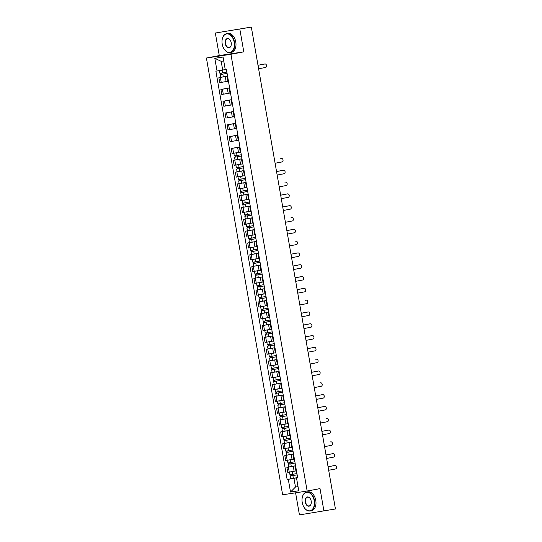 <?xml version="1.0" encoding="UTF-8"?>
<svg xmlns="http://www.w3.org/2000/svg" width="542" height="542" viewBox="0 0 542 542"><rect width="100%" height="100%" fill="white"/><g stroke="black" fill="none" stroke-linecap="round" stroke-linejoin="round"><path stroke-width="0.81" d="M295.586 492.813L299.441 514.9L335.437 508.972L251.332 27.1L215.337 33.028L219.273 55.582L206.414 58.028L282.639 494.792L307.158 491.045L230.933 54.288L243.792 51.842L239.855 29.282M215.337 33.028L249.334 27.405M323.953 511.16L320.017 488.599L307.158 491.045M248.792 27.486L251.332 27.1M248.785 27.425L249.313 27.31M227.572 76.151L218.86 77.669L219.734 82.662L227.925 81.246M227.606 76.334L227.078 76.388L227.593 76.266M220.845 77.289L218.86 77.669M227.078 76.388L227.952 81.388L228.473 81.327M229.632 87.96L220.919 89.477L221.793 94.471L229.984 93.055M229.666 88.143L229.137 88.197L229.652 88.075M229.612 87.824L220.919 89.477M229.137 88.197L230.011 93.19L230.533 93.136M231.691 99.769L222.979 101.286L223.853 106.279L232.051 104.863M231.725 99.945L231.197 100.006L231.712 99.884M231.671 99.633L222.979 101.286M231.197 100.006L232.071 104.999L232.599 104.945M233.758 111.577L225.045 113.095L225.912 118.088L234.11 116.672M233.785 111.754L233.263 111.815L233.771 111.693M233.731 111.442L225.045 113.095M233.263 111.815L234.13 116.808L234.659 116.754M235.817 123.386L227.105 124.897L227.979 129.897L236.17 128.481M235.845 123.562L235.323 123.623L235.838 123.501M235.79 123.251L227.105 124.897M235.323 123.623L236.197 128.617L236.718 128.562M237.877 135.195L229.164 136.706L230.038 141.706L238.229 140.29M237.911 135.371L237.382 135.432L237.897 135.31M237.85 135.053L229.164 136.706M237.382 135.432L238.256 140.425L238.778 140.371M239.937 147.004L231.224 148.515L232.098 153.515L240.289 152.099M239.97 147.18L239.442 147.241L239.957 147.119M239.916 146.862L231.224 148.515M239.442 147.241L240.316 152.234L240.838 152.18M241.996 158.813L233.284 160.324L234.158 165.324L242.355 163.901M242.03 158.989L241.502 159.05L242.017 158.921M235.269 159.951L233.284 160.324M241.502 159.05L242.376 164.043L242.904 163.989M244.056 170.615L235.35 172.132L236.217 177.132L244.415 175.71M244.09 170.798L243.568 170.859L244.076 170.73M237.328 171.76L235.35 172.132M243.568 170.859L244.435 175.852L244.964 175.798M246.122 182.424L237.41 183.941L238.284 188.941L246.475 187.518L240.106 188.657M246.149 182.607L245.628 182.668L246.143 182.539M239.388 183.569L237.41 183.941M245.628 182.668L246.502 187.661L247.023 187.6M248.182 194.232L239.469 195.75L240.343 200.75L248.534 199.327M248.216 194.415L247.687 194.476L248.202 194.348M241.454 195.371L239.469 195.75M247.687 194.476L248.561 199.47L249.083 199.409M250.241 206.041L241.529 207.559L242.403 212.552L250.594 211.136L244.225 212.274M250.275 206.224L249.747 206.278L250.262 206.156M243.514 207.18L241.529 207.559M249.747 206.278L250.621 211.278L251.142 211.217M252.301 217.85L243.588 219.368L244.462 224.361L252.653 222.945M252.335 218.033L251.806 218.087L252.321 217.965M245.573 218.988L243.588 219.368M251.806 218.087L252.68 223.087L253.209 223.026M254.361 229.659L245.655 231.177L246.522 236.17L254.72 234.754M254.394 229.842L253.873 229.896L254.381 229.774M247.633 230.797L245.655 231.177M253.873 229.896L254.74 234.896L255.268 234.835M256.427 241.468L247.714 242.985L248.582 247.979L256.779 246.563L250.411 247.701M256.454 241.651L255.932 241.705L256.447 241.583M249.693 242.606L247.714 242.985M255.932 241.705L256.8 246.705L257.328 246.644M258.487 253.277L249.774 254.794L250.648 259.787L258.839 258.371M258.514 253.46L257.992 253.514L258.507 253.392M251.759 254.415L249.774 254.794M257.992 253.514L258.866 258.514L259.388 258.453M260.546 265.085L251.834 266.603L252.708 271.596L260.898 270.18L254.53 271.318M260.58 265.268L260.052 265.323L260.567 265.201M253.819 266.224L251.834 266.603M260.052 265.323L260.926 270.322L261.447 270.262M262.606 276.894L253.893 278.412L254.767 283.405L262.958 281.989M262.64 277.077L262.111 277.131L262.626 277.009M255.878 278.032L253.893 278.412M262.111 277.131L262.985 282.125L263.514 282.07M264.665 288.703L255.959 290.221L256.827 295.214L265.024 293.798L258.649 294.936M264.699 288.886L264.178 288.94L264.686 288.818M257.938 289.841L255.959 290.221M264.178 288.94L265.045 293.933L265.573 293.879M266.732 300.512L258.019 302.029L258.886 307.023L267.084 305.607L260.709 306.745M266.759 300.688L266.237 300.749L266.752 300.627M259.997 301.65L258.019 302.029M266.237 300.749L267.104 305.742L267.633 305.688M268.791 312.321L260.079 313.838L260.953 318.832L269.144 317.416M268.818 312.497L268.297 312.558L268.812 312.436M262.064 313.459L260.079 313.838M268.297 312.558L269.171 317.551L269.692 317.497M270.851 324.13L262.138 325.64L263.012 330.64L271.203 329.224L264.835 330.363M270.885 324.306L270.356 324.367L270.871 324.245M264.123 325.268L262.138 325.64M270.356 324.367L271.23 329.36L271.752 329.306M272.911 335.938L264.198 337.449L265.072 342.449L273.263 341.033M272.944 336.115L272.416 336.175L272.931 336.054M266.183 337.077L264.198 337.449M272.416 336.175L273.29 341.169L273.818 341.114M274.97 347.747L266.264 349.258L267.131 354.258L275.329 352.835L268.954 353.98M275.004 347.923L274.482 347.984L274.99 347.856M268.243 348.885L266.264 349.258M274.482 347.984L275.35 352.978L275.878 352.923M277.037 359.549L268.324 361.067L269.191 366.067L277.389 364.644M277.064 359.732L276.542 359.793L277.057 359.664M270.302 360.694L268.324 361.067M276.542 359.793L277.409 364.786L277.938 364.732M279.096 371.358L270.383 372.876L271.257 377.876L279.448 376.453M279.123 371.541L278.602 371.602L279.116 371.473M272.362 372.503L270.383 372.876M278.602 371.602L279.476 376.595L279.997 376.534M281.156 383.167L272.443 384.684L273.317 389.684L281.508 388.262L275.14 389.4M281.19 383.35L280.661 383.411L281.176 383.282M274.428 384.305L272.443 384.684M280.661 383.411L281.535 388.404L282.057 388.343M283.215 394.976L274.503 396.493L275.377 401.487L283.568 400.071M283.249 395.159L282.721 395.213L283.236 395.091M276.488 396.114L274.503 396.493M282.721 395.213L283.595 400.213L284.116 400.152M285.275 406.785L276.562 408.302L277.436 413.295L285.634 411.879L279.259 413.018M285.309 406.967L284.78 407.022L285.295 406.9M278.547 407.923L276.562 408.302M284.78 407.022L285.654 412.022L286.183 411.961M287.341 418.593L278.629 420.111L279.496 425.104L287.694 423.688M287.368 418.776L286.847 418.831L287.355 418.709M280.607 419.732L278.629 420.111M286.847 418.831L287.714 423.83L288.242 423.769M289.401 430.402L280.688 431.92L281.562 436.913L289.753 435.497L283.385 436.635M289.428 430.585L288.906 430.639L289.421 430.517M282.667 431.54L280.688 431.92M288.906 430.639L289.78 435.639L290.302 435.578M291.46 442.211L282.748 443.729L283.622 448.722L291.813 447.306M291.494 442.394L290.966 442.448L291.481 442.326M284.733 443.349L282.748 443.729M290.966 442.448L291.84 447.448L292.362 447.387M293.52 454.02L284.807 455.537L285.681 460.531L293.872 459.115M293.554 454.203L293.026 454.257L293.54 454.135M286.793 455.158L284.807 455.537M293.026 454.257L293.899 459.257L294.421 459.196M295.58 465.829L286.867 467.346L287.741 472.339L295.939 470.923L289.563 472.062M295.614 466.012L295.085 466.066L295.6 465.944M288.852 466.967L286.867 467.346M295.085 466.066L295.959 471.066L296.488 471.005M223.738 60.941L221.17 61.334L222.694 70.04L225.235 69.559M222.694 70.04L217.037 71.016L214.815 58.299L223.053 57.046L225.276 69.762L226.427 69.586L297.687 477.881L296.535 478.058L298.75 490.774L290.512 492.034L288.297 479.318L293.954 478.342L295.471 487.041L298.032 486.655M217.037 71.016L215.885 71.192L287.145 479.494L288.297 479.318M206.414 58.028L230.933 54.288M219.273 55.582L243.792 51.842M298.019 486.56L295.471 487.041L290.512 492.034M297.639 477.637L293.954 478.342M296.535 478.058L297.66 477.746M290.912 478.776L287.145 479.494M214.815 58.299L221.17 61.334M257.999 65.27L264.272 64.078A1.768 1.348 -98.7 0 1 264.306 64.071A1.768 1.348 -98.7 0 1 264.347 64.071M258.609 68.78L265.519 67.465A1.768 1.348 81.3 0 0 266.542 65.494A1.768 1.348 81.3 0 0 264.95 63.976A1.768 1.348 81.3 0 0 264.909 63.983L257.999 65.297M226.861 72.086L219.903 73.305L219.429 70.602M225.242 69.566L223.473 69.891M222.152 70.135L220.221 70.467M227.084 73.353L221.109 74.417L221.211 73.109M227.084 73.366L220.127 74.593L220.79 74.444L220.574 73.211M227.565 76.097L220.601 77.316L220.127 74.593M221.434 74.376L220.79 74.444M222.22 44.078A9.377 6.05 -100.8 0 0 224.124 49.051A9.377 6.05 -100.8 0 0 231.481 51.734A9.377 6.05 -100.8 0 0 234.185 42.249A9.377 6.05 -100.8 0 0 228.25 34.017A9.377 6.05 -100.8 0 0 222.247 39.187A9.377 6.05 -100.8 0 0 222.22 44.078M222.261 39.119A9.607 6.199 79.2 0 1 222.274 39.051A9.607 6.199 79.2 0 1 226.583 33.692A9.607 6.199 79.2 0 1 234.503 42.195A9.607 6.199 79.2 0 1 230.174 52.567A9.607 6.199 79.2 0 1 224.198 49.159A9.607 6.199 79.2 0 1 224.158 49.105M225.215 43.617A4.688 3.022 79.2 0 1 226.563 38.875A4.688 3.022 79.2 0 1 230.242 40.216A4.688 3.022 79.2 0 1 231.197 42.703A4.688 3.022 79.2 0 1 231.183 45.149A4.688 3.022 79.2 0 1 228.182 47.73A4.688 3.022 79.2 0 1 225.215 43.617M230.282 40.277A4.458 2.873 -100.8 0 0 227.545 38.753A4.458 2.873 -100.8 0 0 225.533 43.563A4.458 2.873 -100.8 0 0 229.212 47.506A4.458 2.873 -100.8 0 0 231.197 45.088M226.583 33.692L227.85 33.448A9.607 6.199 79.2 0 1 235.777 41.951A9.607 6.199 79.2 0 1 231.441 52.323L230.174 52.567M302.226 502.481A9.377 6.05 -100.8 0 0 304.13 507.461A9.377 6.05 -100.8 0 0 311.487 510.144A9.377 6.05 -100.8 0 0 314.191 500.659A9.377 6.05 -100.8 0 0 308.256 492.427A9.377 6.05 -100.8 0 0 302.253 497.59A9.377 6.05 -100.8 0 0 302.226 502.481M302.267 497.529A9.607 6.199 79.2 0 1 302.28 497.461A9.607 6.199 79.2 0 1 306.582 492.102A9.607 6.199 79.2 0 1 314.509 500.605A9.607 6.199 79.2 0 1 310.173 510.977A9.607 6.199 79.2 0 1 304.197 507.569A9.607 6.199 79.2 0 1 304.164 507.515M305.214 502.027A4.688 3.022 79.2 0 1 306.569 497.285A4.688 3.022 79.2 0 1 310.248 498.626A4.688 3.022 79.2 0 1 311.196 501.113A4.688 3.022 79.2 0 1 311.189 503.559A4.688 3.022 79.2 0 1 308.181 506.14A4.688 3.022 79.2 0 1 305.214 502.027M310.281 498.681A4.458 2.873 -100.8 0 0 307.544 497.156A4.458 2.873 -100.8 0 0 305.539 501.973A4.458 2.873 -100.8 0 0 309.211 505.916A4.458 2.873 -100.8 0 0 311.196 503.491M306.582 492.102L307.856 491.858A9.607 6.199 79.2 0 1 315.776 500.361A9.607 6.199 79.2 0 1 311.447 510.733L310.173 510.977M275.099 163.244L282.003 161.929A1.768 1.348 81.3 0 0 283.032 159.965A1.768 1.348 81.3 0 0 281.433 158.44A1.768 1.348 81.3 0 0 281.4 158.447L280.763 158.549A1.768 1.348 -98.7 0 1 280.797 158.542A1.768 1.348 -98.7 0 1 280.837 158.535M276.542 171.55L282.822 170.357A1.768 1.348 -98.7 0 1 282.856 170.351A1.768 1.348 -98.7 0 1 282.897 170.344M277.158 175.052L284.069 173.738A1.768 1.348 81.3 0 0 285.092 171.773A1.768 1.348 81.3 0 0 283.493 170.249A1.768 1.348 81.3 0 0 283.459 170.256L276.549 171.57M279.218 186.861L286.129 185.547A1.768 1.348 81.3 0 0 287.152 183.582A1.768 1.348 81.3 0 0 285.553 182.058A1.768 1.348 81.3 0 0 285.519 182.065L284.882 182.166A1.768 1.348 -98.7 0 1 284.916 182.159A1.768 1.348 -98.7 0 1 284.957 182.153M280.668 195.167L286.942 193.975A1.768 1.348 -98.7 0 1 286.982 193.968A1.768 1.348 -98.7 0 1 287.016 193.961M281.278 198.67L288.188 197.356A1.768 1.348 81.3 0 0 289.211 195.391A1.768 1.348 81.3 0 0 287.619 193.867A1.768 1.348 81.3 0 0 287.578 193.873L280.668 195.188M282.728 206.976L289.001 205.784A1.768 1.348 -98.7 0 1 289.042 205.777A1.768 1.348 -98.7 0 1 289.076 205.77M283.337 210.479L290.248 209.165A1.768 1.348 81.3 0 0 291.278 207.193A1.768 1.348 81.3 0 0 289.679 205.675A1.768 1.348 81.3 0 0 289.638 205.682L282.734 206.997M285.404 222.288L292.307 220.973A1.768 1.348 81.3 0 0 293.337 219.002A1.768 1.348 81.3 0 0 291.738 217.484A1.768 1.348 81.3 0 0 291.704 217.491L291.061 217.586A1.768 1.348 -98.7 0 1 291.101 217.586A1.768 1.348 -98.7 0 1 291.135 217.579M286.847 230.594L293.127 229.395A1.768 1.348 -98.7 0 1 293.161 229.388A1.768 1.348 -98.7 0 1 293.202 229.388M287.463 234.097L294.367 232.782A1.768 1.348 81.3 0 0 295.397 230.811A1.768 1.348 81.3 0 0 293.798 229.293A1.768 1.348 81.3 0 0 293.764 229.3L286.853 230.614M289.523 245.905L296.433 244.591A1.768 1.348 81.3 0 0 297.456 242.62A1.768 1.348 81.3 0 0 295.857 241.102A1.768 1.348 81.3 0 0 295.824 241.109L295.187 241.204A1.768 1.348 -98.7 0 1 295.221 241.197A1.768 1.348 -98.7 0 1 295.261 241.197M290.973 254.205L297.246 253.012A1.768 1.348 -98.7 0 1 297.287 253.006A1.768 1.348 -98.7 0 1 297.321 253.006M291.582 257.714L298.493 256.4A1.768 1.348 81.3 0 0 299.516 254.428A1.768 1.348 81.3 0 0 297.924 252.911A1.768 1.348 81.3 0 0 297.883 252.918L290.973 254.232M293.032 266.014L299.306 264.821A1.768 1.348 -98.7 0 1 299.347 264.814A1.768 1.348 -98.7 0 1 299.38 264.814M293.642 269.523L300.553 268.209A1.768 1.348 81.3 0 0 301.582 266.237A1.768 1.348 81.3 0 0 299.983 264.72A1.768 1.348 81.3 0 0 299.943 264.726L293.039 266.041M295.092 277.822L301.366 276.63A1.768 1.348 -98.7 0 1 301.406 276.623A1.768 1.348 -98.7 0 1 301.44 276.616M295.702 281.332L302.612 280.018A1.768 1.348 81.3 0 0 303.642 278.046A1.768 1.348 81.3 0 0 302.043 276.528A1.768 1.348 81.3 0 0 302.009 276.535L295.099 277.85M297.151 289.631L303.432 288.439A1.768 1.348 -98.7 0 1 303.466 288.432A1.768 1.348 -98.7 0 1 303.506 288.425M297.768 293.141L304.672 291.826A1.768 1.348 81.3 0 0 305.702 289.855A1.768 1.348 81.3 0 0 304.103 288.337A1.768 1.348 81.3 0 0 304.069 288.344L297.158 289.658M299.828 304.95L306.738 303.635A1.768 1.348 81.3 0 0 307.761 301.664A1.768 1.348 81.3 0 0 306.162 300.146A1.768 1.348 81.3 0 0 306.128 300.153L305.492 300.248A1.768 1.348 -98.7 0 1 305.525 300.241A1.768 1.348 -98.7 0 1 305.566 300.234M301.277 313.249L307.551 312.057A1.768 1.348 -98.7 0 1 307.592 312.05A1.768 1.348 -98.7 0 1 307.626 312.043M301.887 316.758L308.798 315.444A1.768 1.348 81.3 0 0 309.821 313.472A1.768 1.348 81.3 0 0 308.229 311.955A1.768 1.348 81.3 0 0 308.188 311.962L301.277 313.276M241.292 154.741L234.327 155.96L233.853 153.244M240.296 152.112L233.92 153.237M241.508 156.008L235.533 157.078L235.641 155.764M241.515 156.028L234.55 157.248L235.221 157.105L235.004 155.872M241.989 158.752L235.025 159.971L234.55 157.248M235.858 157.031L235.221 157.105M243.351 166.55L236.387 167.769L235.912 165.053M242.355 163.921L235.98 165.046M243.568 167.817L237.599 168.887L237.701 167.573M243.575 167.837L236.61 169.057L237.281 168.914L237.064 167.681M244.049 170.561L237.091 171.78L236.61 169.057M237.918 168.84L237.281 168.914M245.411 178.359L238.446 179.578L237.972 176.861M244.415 175.73L238.04 176.848M246.109 182.369L241.847 183.149L241.366 180.425L245.634 179.646L239.659 180.696L239.76 179.382M241.366 180.425L238.676 180.865L239.34 180.723L239.124 179.49M241.847 183.149L239.151 183.589L238.676 180.865M239.984 180.649L239.34 180.723M247.47 190.167L240.512 191.387L240.038 188.67M247.694 191.434L241.718 192.505L241.82 191.19M247.694 191.455L240.736 192.674L241.4 192.532L241.183 191.299M248.168 194.178L241.21 195.398L240.736 192.674M242.044 192.457L241.4 192.532M249.53 201.976L242.572 203.196L242.098 200.479M248.541 199.348L242.166 200.465M250.235 205.987L245.966 206.766L245.492 204.043L249.754 203.264L243.778 204.314L243.88 202.999M245.492 204.043L242.796 204.483L243.46 204.341L243.25 203.101M245.966 206.766L243.27 207.207L242.796 204.483M244.103 204.266L243.46 204.341M251.59 213.785L244.632 215.005L244.157 212.288M251.813 215.052L245.838 216.116L245.946 214.808M251.82 215.072L244.855 216.292L245.526 216.15L245.309 214.91M252.294 217.796L245.33 219.015L244.855 216.292M246.163 216.075L245.526 216.15M253.656 225.594L246.691 226.813L246.217 224.097M252.66 222.965L246.285 224.083M253.873 226.861L247.904 227.925L248.006 226.617M253.88 226.881L246.915 228.101L247.586 227.958L247.369 226.719M254.354 229.605L247.396 230.824L246.915 228.101M248.222 227.884L247.586 227.958M255.716 237.403L248.751 238.622L248.277 235.905M254.72 234.774L248.344 235.892M256.413 241.414L252.152 242.193L251.671 239.469L255.939 238.69L249.964 239.733L250.065 238.426M251.671 239.469L248.974 239.91L249.645 239.767L249.428 238.527M252.152 242.193L249.456 242.633L248.974 239.91M250.289 239.693L249.645 239.767M257.775 249.212L250.817 250.431L250.343 247.714M257.999 250.479L252.023 251.542L252.125 250.235M257.999 250.499L251.041 251.718L251.705 251.569L251.488 250.336M258.473 253.222L251.515 254.442L251.041 251.718M252.348 251.502L251.705 251.569M259.835 261.02L252.877 262.24L252.403 259.523M258.839 258.385L252.47 259.51M260.539 265.031L256.271 265.81L255.797 263.087L260.058 262.308L254.083 263.351L254.184 262.043M255.797 263.087L253.1 263.527L253.764 263.378L253.548 262.145M256.271 265.81L253.575 266.251L253.1 263.527M254.408 263.31L253.764 263.378M261.894 272.829L254.936 274.049L254.462 271.332M262.118 274.096L256.142 275.16L256.251 273.852M262.125 274.11L255.16 275.336L255.824 275.187L255.614 273.954M262.599 276.84L255.634 278.06L255.16 275.336M256.468 275.119L255.824 275.187M263.961 284.631L256.996 285.858L256.522 283.134M262.965 282.003L256.59 283.127M264.659 288.649L260.39 289.428L259.916 286.704L264.184 285.919L258.209 286.969L258.31 285.661M259.916 286.704L257.22 287.138L257.89 286.996L257.674 285.763M260.39 289.428L257.694 289.868L257.22 287.138M258.527 286.928L257.89 286.996M266.02 296.44L259.056 297.66L258.581 294.943M266.237 297.707L260.268 298.777L260.37 297.47M266.244 297.727L259.279 298.947L259.95 298.805L259.733 297.572M266.718 300.458L259.76 301.677L259.279 298.947M260.594 298.737L259.95 298.805M268.08 308.249L261.115 309.468L260.648 306.752M268.304 309.516L262.328 310.586L262.43 309.279M268.304 309.536L261.346 310.756L262.01 310.613L261.793 309.38M268.778 312.26L261.82 313.486L261.346 310.756M262.653 310.546L262.01 310.613M270.14 320.058L263.182 321.277L262.707 318.56M269.144 317.429L262.775 318.554M270.844 324.069L266.576 324.854L266.102 322.131L270.363 321.345L264.388 322.395L264.489 321.081M266.102 322.131L263.405 322.565L264.069 322.422L263.852 321.189M266.576 324.854L263.879 325.288L263.405 322.565M264.713 322.348L264.069 322.422M303.337 325.058L309.611 323.865A1.768 1.348 -98.7 0 1 309.651 323.859A1.768 1.348 -98.7 0 1 309.685 323.852M303.947 328.56L310.857 327.246A1.768 1.348 81.3 0 0 311.887 325.281A1.768 1.348 81.3 0 0 310.288 323.764A1.768 1.348 81.3 0 0 310.248 323.77L303.344 325.085M272.199 331.867L265.241 333.086L264.767 330.369M272.423 333.134L266.447 334.204L266.556 332.89M272.43 333.154L265.465 334.373L266.129 334.231L265.919 332.998M272.904 335.877L265.939 337.097L265.465 334.373M266.772 334.157L266.129 334.231M305.397 336.867L311.67 335.674A1.768 1.348 -98.7 0 1 311.711 335.667A1.768 1.348 -98.7 0 1 311.745 335.661M306.006 340.369L312.917 339.055A1.768 1.348 81.3 0 0 313.947 337.09A1.768 1.348 81.3 0 0 312.348 335.573A1.768 1.348 81.3 0 0 312.314 335.573L305.403 336.887M274.266 343.675L267.301 344.895L266.827 342.178M273.27 341.047L266.894 342.171M274.963 347.686L270.695 348.472L270.221 345.742L274.489 344.963L268.507 346.013L268.615 344.698M270.221 345.742L267.524 346.182L268.195 346.04L267.978 344.807M270.695 348.472L267.999 348.906L267.524 346.182M268.832 345.965L268.195 346.04M307.456 348.675L313.737 347.483A1.768 1.348 -98.7 0 1 313.771 347.476A1.768 1.348 -98.7 0 1 313.811 347.469M308.073 352.178L314.977 350.864A1.768 1.348 81.3 0 0 316.006 348.899A1.768 1.348 81.3 0 0 314.407 347.375A1.768 1.348 81.3 0 0 314.374 347.381L307.463 348.696M276.325 355.484L269.36 356.704L268.886 353.987M276.542 356.751L270.573 357.822L270.675 356.507M276.549 356.772L269.584 357.991L270.255 357.849L270.038 356.616M277.023 359.495L270.065 360.715L269.584 357.991M270.898 357.774L270.255 357.849M310.132 363.987L317.043 362.673A1.768 1.348 81.3 0 0 318.066 360.708A1.768 1.348 81.3 0 0 316.467 359.183A1.768 1.348 81.3 0 0 316.433 359.19L315.796 359.292A1.768 1.348 -98.7 0 1 315.83 359.285A1.768 1.348 -98.7 0 1 315.871 359.278M278.385 367.293L271.42 368.513L270.946 365.796M277.389 364.664L271.014 365.782M278.608 368.56L272.633 369.63L272.734 368.316M278.608 368.58L271.65 369.8L272.314 369.658L272.098 368.424M279.083 371.304L272.125 372.523L271.65 369.8M272.958 369.583L272.314 369.658M311.582 372.293L317.856 371.101A1.768 1.348 -98.7 0 1 317.89 371.094A1.768 1.348 -98.7 0 1 317.93 371.087M312.192 375.796L319.103 374.481A1.768 1.348 81.3 0 0 320.126 372.517A1.768 1.348 81.3 0 0 318.533 370.992A1.768 1.348 81.3 0 0 318.493 370.999L311.582 372.313M280.444 379.102L273.486 380.321L273.012 377.605M279.448 376.473L273.08 377.591M281.142 383.113L276.881 383.892L276.406 381.168L280.668 380.389L274.692 381.439L274.794 380.125M276.406 381.168L273.71 381.609L274.374 381.466L274.157 380.233M276.881 383.892L274.184 384.332L273.71 381.609M275.018 381.392L274.374 381.466M314.252 387.605L321.162 386.29A1.768 1.348 81.3 0 0 322.192 384.325A1.768 1.348 81.3 0 0 320.593 382.801A1.768 1.348 81.3 0 0 320.552 382.808L319.916 382.909A1.768 1.348 -98.7 0 1 319.956 382.903A1.768 1.348 -98.7 0 1 319.99 382.896M282.504 390.911L275.546 392.13L275.072 389.413M282.728 392.178L276.752 393.248L276.86 391.934M282.728 392.198L275.77 393.417L276.434 393.275L276.224 392.042M283.209 394.922L276.244 396.141L275.77 393.417M277.077 393.201L276.434 393.275M315.701 395.911L321.975 394.718A1.768 1.348 -98.7 0 1 322.016 394.712A1.768 1.348 -98.7 0 1 322.05 394.705M316.311 399.413L323.222 398.099A1.768 1.348 81.3 0 0 324.252 396.127A1.768 1.348 81.3 0 0 322.653 394.61A1.768 1.348 81.3 0 0 322.612 394.617L315.708 395.931M284.57 402.72L277.606 403.939L277.131 401.222M283.574 400.091L277.199 401.209M285.268 406.73L281 407.509L280.526 404.786L284.794 404.007L278.812 405.05L278.92 403.743M280.526 404.786L277.829 405.226L278.5 405.084L278.283 403.844M281 407.509L278.303 407.95L277.829 405.226M279.137 405.009L278.5 405.084M317.761 407.719L324.041 406.52A1.768 1.348 -98.7 0 1 324.075 406.52A1.768 1.348 -98.7 0 1 324.116 406.514M318.378 411.222L325.281 409.908A1.768 1.348 81.3 0 0 326.311 407.936A1.768 1.348 81.3 0 0 324.712 406.419A1.768 1.348 81.3 0 0 324.678 406.425L317.768 407.74M286.63 414.528L279.665 415.748L279.191 413.031M286.847 415.795L280.878 416.859L280.98 415.551M286.853 415.816L279.889 417.035L280.56 416.893L280.343 415.653M287.328 418.539L280.37 419.759L279.889 417.035M281.203 416.818L280.56 416.893M320.437 423.031L327.348 421.717A1.768 1.348 81.3 0 0 328.371 419.745A1.768 1.348 81.3 0 0 326.772 418.228A1.768 1.348 81.3 0 0 326.738 418.234L326.101 418.329A1.768 1.348 -98.7 0 1 326.135 418.322A1.768 1.348 -98.7 0 1 326.176 418.322M288.69 426.337L281.725 427.557L281.251 424.84M287.694 423.708L281.318 424.826M288.913 427.604L282.938 428.668L283.039 427.36M288.913 427.624L281.955 428.844L282.619 428.702L282.402 427.462M289.387 430.348L282.429 431.567L281.955 428.844M283.263 428.627L282.619 428.702M321.887 431.337L328.161 430.138A1.768 1.348 -98.7 0 1 328.195 430.131A1.768 1.348 -98.7 0 1 328.235 430.131M322.497 434.84L329.407 433.525A1.768 1.348 81.3 0 0 330.43 431.554A1.768 1.348 81.3 0 0 328.838 430.036A1.768 1.348 81.3 0 0 328.798 430.043L321.887 431.357M290.749 438.146L283.791 439.366L283.317 436.649M291.447 442.157L287.185 442.936L286.711 440.212L290.973 439.433L284.997 440.477L285.099 439.169M286.711 440.212L284.015 440.653L284.679 440.511L284.462 439.271M287.185 442.936L284.489 443.376L284.015 440.653M285.322 440.436L284.679 440.511M324.556 446.649L331.467 445.334A1.768 1.348 81.3 0 0 332.49 443.363A1.768 1.348 81.3 0 0 330.898 441.845A1.768 1.348 81.3 0 0 330.857 441.852L330.22 441.947A1.768 1.348 -98.7 0 1 330.261 441.94A1.768 1.348 -98.7 0 1 330.295 441.94M292.809 449.955L285.851 451.174L285.377 448.458M291.82 447.319L285.444 448.444M293.032 451.222L287.057 452.285L287.158 450.978M293.032 451.242L286.074 452.462L286.738 452.313L286.528 451.079M293.513 453.966L286.549 455.185L286.074 452.462M287.382 452.245L286.738 452.313M326.006 454.948L332.28 453.756A1.768 1.348 -98.7 0 1 332.321 453.749A1.768 1.348 -98.7 0 1 332.354 453.749M326.616 458.457L333.526 457.143A1.768 1.348 81.3 0 0 334.556 455.172A1.768 1.348 81.3 0 0 332.957 453.654A1.768 1.348 81.3 0 0 332.917 453.661L326.013 454.975M294.868 461.764L287.91 462.983L287.436 460.266M293.879 459.128L287.504 460.253M295.573 465.774L291.305 466.554L290.83 463.83L295.099 463.044L289.116 464.094L289.225 462.787M290.83 463.83L288.134 464.27L288.805 464.121L288.588 462.888M291.305 466.554L288.608 466.994L288.134 464.27M289.442 464.054L288.805 464.121M328.066 466.757L334.346 465.564A1.768 1.348 -98.7 0 1 334.38 465.558A1.768 1.348 -98.7 0 1 334.421 465.551M328.682 470.266L335.586 468.952A1.768 1.348 81.3 0 0 336.616 466.98A1.768 1.348 81.3 0 0 335.017 465.463A1.768 1.348 81.3 0 0 334.983 465.47L328.073 466.784M296.935 473.566L289.97 474.792L289.496 472.068M297.151 474.839L291.183 475.903L291.284 474.596M297.158 474.853L290.194 476.072L290.864 475.93L290.647 474.697M297.633 477.583L290.675 478.803L290.194 476.072M291.501 475.862L290.864 475.93M294.143 471.262L293.276 466.269M292.084 459.453L291.217 454.46M290.024 447.645L289.15 442.651M287.965 435.836L287.091 430.843M285.905 424.027L285.031 419.034M283.839 412.218L282.971 407.225M281.779 400.409L280.912 395.416M279.719 388.607L278.845 383.607M277.66 376.798L276.786 371.798M275.6 364.99L274.726 359.99M273.541 353.181L272.667 348.181M271.474 341.372L270.607 336.372M269.415 329.563L268.541 324.563M267.355 317.754L266.481 312.754M265.295 305.945L264.421 300.952M263.236 294.137L262.362 289.143M261.169 282.328L260.302 277.335M259.11 270.519L258.236 265.526M257.05 258.71L256.176 253.717M254.991 246.901L254.117 241.908M252.931 235.093L252.057 230.099M250.865 223.284L249.998 218.29M248.805 211.475L247.938 206.482M246.745 199.673L245.872 194.673M244.686 187.864L243.812 182.864M242.626 176.055L241.752 171.055M240.56 164.246L239.693 159.246M238.5 152.438L237.633 147.438M236.441 140.629L235.567 135.629M234.381 128.82L233.507 123.82M232.322 117.011L231.448 112.018M230.262 105.202L229.388 100.209M228.196 93.393L227.328 88.4M226.136 81.585L225.262 76.591M287.179 460.3L286.305 455.307M285.112 448.498L284.245 443.498M283.053 436.689L282.186 431.689M280.993 424.881L280.119 419.881M278.934 413.072L278.06 408.072M276.874 401.263L276 396.263M274.814 389.454L273.94 384.454M272.748 377.645L271.881 372.652M270.688 365.836L269.814 360.843M268.629 354.028L267.755 349.034M266.569 342.219L265.695 337.226M264.51 330.41L263.636 325.417M262.443 318.601L261.576 313.608M260.384 306.792L259.51 301.799M258.324 294.983L257.45 289.99M256.264 283.175L255.39 278.182M254.205 271.366L253.331 266.373M252.138 259.564L251.271 254.564M250.079 247.755L249.212 242.755M248.019 235.946L247.145 230.946M245.96 224.137L245.086 219.137M243.9 212.328L243.026 207.329M241.834 200.52L240.966 195.52M239.774 188.711L238.907 183.711M237.714 176.902L236.84 171.909M235.655 165.093L234.781 160.1M233.595 153.284L232.721 148.291M231.536 141.476L230.662 136.482M229.469 129.667L228.602 124.674M227.41 117.858L226.536 112.865M225.35 106.049L224.476 101.056M223.29 94.24L222.416 89.247M221.231 82.431L220.357 77.438M289.238 472.109L288.364 467.116M264.909 63.983L264.272 64.078M222.599 72.865L222.118 70.142M223.297 76.876L222.823 74.152M281.4 158.447L280.763 158.549M283.459 170.256L282.822 170.357M285.519 182.065L284.882 182.166M287.578 193.873L286.942 193.975M289.638 205.682L289.001 205.784M291.704 217.491L291.061 217.586M293.764 229.3L293.127 229.395M295.824 241.109L295.187 241.204M297.883 252.918L297.246 253.012M299.943 264.726L299.306 264.821M302.009 276.535L301.366 276.63M304.069 288.344L303.432 288.439M306.128 300.153L305.492 300.248M308.188 311.962L307.551 312.057M237.023 155.52L236.549 152.797M237.721 159.538L237.247 156.807M239.083 167.329L238.609 164.605M239.781 171.347L239.307 168.616M241.143 179.138L240.668 176.414M243.209 190.947L242.728 188.223M243.907 194.957L243.433 192.234M245.269 202.755L244.788 200.032M247.328 214.564L246.854 211.841M248.026 218.575L247.552 215.852M249.388 226.373L248.913 223.65M250.086 230.384L249.611 227.66M251.447 238.182L250.973 235.458M253.507 249.991L253.033 247.267M254.212 254.002L253.737 251.278M255.573 261.8L255.092 259.076M257.633 273.608L257.159 270.885M258.331 277.619L257.857 274.896M259.693 285.417L259.218 282.694M261.752 297.226L261.278 294.496M262.457 301.237L261.976 298.513M263.812 309.035L263.337 306.305M264.516 313.046L264.042 310.322M265.878 320.844L265.397 318.113M310.248 323.77L309.611 323.865M267.938 332.652L267.463 329.922M268.636 336.663L268.161 333.933M312.314 335.573L311.67 335.674M269.997 344.455L269.523 341.731M314.374 347.381L313.737 347.483M272.057 356.263L271.583 353.54M272.762 360.281L272.28 357.551M316.433 359.19L315.796 359.292M274.117 368.072L273.642 365.349M274.821 372.09L274.347 369.359M318.493 370.999L317.856 371.101M276.183 379.881L275.702 377.157M320.552 382.808L319.916 382.909M278.242 391.69L277.768 388.966M278.94 395.701L278.466 392.977M322.612 394.617L321.975 394.718M280.302 403.499L279.828 400.775M324.678 406.425L324.041 406.52M282.362 415.308L281.887 412.584M283.06 419.318L282.585 416.595M326.738 418.234L326.101 418.329M284.421 427.116L283.947 424.393M285.126 431.127L284.645 428.404M328.798 430.043L328.161 430.138M286.488 438.925L286.007 436.202M330.857 441.852L330.22 441.947M288.547 450.734L288.073 448.01M289.245 454.745L288.771 452.021M332.917 453.661L332.28 453.756M290.607 462.543L290.133 459.819M334.983 465.47L334.346 465.564M292.666 474.352L292.192 471.628M293.364 478.362L292.89 475.639M264.95 63.976L264.306 64.071M281.433 158.44L280.797 158.542M283.493 170.249L282.856 170.351M285.553 182.058L284.916 182.159M287.619 193.867L286.982 193.968M289.679 205.675L289.042 205.777M291.738 217.484L291.101 217.586M293.798 229.293L293.161 229.388M295.857 241.102L295.221 241.197M297.924 252.911L297.287 253.006M299.983 264.72L299.347 264.814M302.043 276.528L301.406 276.623M304.103 288.337L303.466 288.432M306.162 300.146L305.525 300.241M308.229 311.955L307.592 312.05M310.288 323.764L309.651 323.859M312.348 335.573L311.711 335.667M314.407 347.375L313.771 347.476M316.467 359.183L315.83 359.285M318.533 370.992L317.89 371.094M320.593 382.801L319.956 382.903M322.653 394.61L322.016 394.712M324.712 406.419L324.075 406.52M326.772 418.228L326.135 418.322M328.838 430.036L328.195 430.131M330.898 441.845L330.261 441.94M332.957 453.654L332.321 453.749M335.017 465.463L334.38 465.558"/></g></svg>
